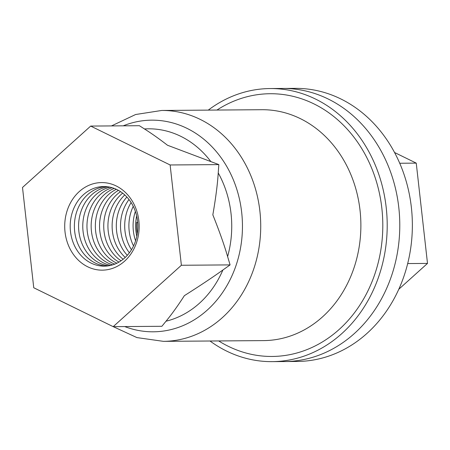 <?xml version="1.0" encoding="UTF-8"?>
<svg xmlns="http://www.w3.org/2000/svg" width="450" height="450" viewBox="0 0 450 450"><rect width="100%" height="100%" fill="white"/><g stroke="black" fill="none" stroke-linecap="round" stroke-linejoin="round"><path stroke-width="0.67" d="M270.096 88.549L295.256 88.363A136.547 116.078 89.6 0 1 340.667 98.865A136.547 116.078 89.6 0 1 410.231 251.257A136.547 116.078 89.6 0 1 297.304 361.451L284.726 361.547A136.547 116.078 -90.4 0 0 397.654 251.353A136.547 116.078 -90.4 0 0 328.089 98.955A136.547 116.078 -90.4 0 0 282.673 88.453A136.547 116.078 89.6 0 1 328.089 98.955A136.547 116.078 89.6 0 1 397.654 251.353A136.547 116.078 89.6 0 1 284.726 361.547L272.149 361.637A136.547 116.078 -90.4 0 0 385.076 251.449A136.547 116.078 -90.4 0 0 315.506 99.051A136.547 116.078 -90.4 0 0 270.096 88.549A136.547 116.078 -90.4 0 0 208.271 110.115M399.724 163.249L416.25 163.125L394.543 152.494M416.25 163.125L427.5 263.413L398.79 289.266M407.689 263.565L427.5 263.413M113.186 326.655L33.75 287.758L22.5 187.464L90.686 126.073L139.399 125.707L144.456 128.947C151.47 133.374 159.148 138.803 167.49 145.243L218.835 164.604L218.233 172.946C217.513 184.331 215.713 198.292 212.833 214.841C219.42 231.311 224.347 245.227 227.61 256.579L230.085 264.898L222.885 270.006C213.165 276.981 200.323 285.542 184.359 295.684C177.874 305.752 171.759 314.263 166.022 321.204L161.899 326.289L113.186 326.655L181.378 265.264L230.085 264.898M181.378 265.264L170.128 164.97L218.835 164.604M210.004 341.004A136.547 116.078 -90.4 0 0 226.732 351.135A136.547 116.078 -90.4 0 0 272.149 361.637M136.665 215.871A41.006 34.858 -90.4 0 0 136.817 236.34M137.728 222.733L136.778 222.266A39.808 33.84 89.6 0 0 137.323 233.64M116.336 189.298A39.808 33.84 -90.4 0 0 95.349 226.007A39.808 33.84 -90.4 0 0 116.252 262.907A39.808 33.84 -90.4 0 0 116.893 263.211M114.233 188.421A39.808 33.84 -90.4 0 0 91.176 224.73A39.808 33.84 -90.4 0 0 112.061 262.941A39.808 33.84 -90.4 0 0 114.801 264.122M112.129 187.718A39.808 33.84 -90.4 0 0 87.041 223.476A39.808 33.84 -90.4 0 0 107.865 262.969A39.808 33.84 -90.4 0 0 112.708 264.853M110.031 187.189A39.808 33.84 -90.4 0 0 82.935 222.249A39.808 33.84 -90.4 0 0 103.674 263.002A39.808 33.84 -90.4 0 0 110.616 265.416M107.933 186.817A39.808 33.84 -90.4 0 0 78.862 221.04A39.808 33.84 -90.4 0 0 99.478 263.031A39.808 33.84 -90.4 0 0 108.523 265.821M105.834 186.598A39.808 33.84 -90.4 0 0 74.824 219.847A39.808 33.84 -90.4 0 0 95.288 263.064A39.808 33.84 -90.4 0 0 106.431 266.068M91.097 263.098A39.808 33.84 -90.4 0 0 135.304 241.661A39.808 33.84 -90.4 0 0 116.978 189.602A39.808 33.84 -90.4 0 0 72.765 211.039A39.808 33.84 -90.4 0 0 91.097 263.098M116.173 185.946A43.791 37.226 89.6 0 1 136.339 243.208A43.791 37.226 89.6 0 1 87.705 266.788A43.791 37.226 89.6 0 1 67.539 209.52A43.791 37.226 89.6 0 1 116.173 185.946M90.686 126.073L170.128 164.97M118.44 190.367A39.808 33.84 -90.4 0 0 99.546 226.384A39.808 33.84 -90.4 0 0 118.98 262.108M120.549 191.649A39.808 33.84 -90.4 0 0 103.736 226.35A39.808 33.84 -90.4 0 0 121.067 260.798M122.653 193.162A39.808 33.84 -90.4 0 0 123.154 259.256M124.763 194.94A39.808 33.84 -90.4 0 0 125.235 257.439M126.877 197.038A39.808 33.84 -90.4 0 0 127.316 255.313M128.993 199.536A39.808 33.84 -90.4 0 0 129.392 252.787M131.113 202.545A39.808 33.84 -90.4 0 0 131.468 249.744M133.239 206.314A39.808 33.84 -90.4 0 0 133.532 245.947M135.371 211.404A39.808 33.84 -90.4 0 0 135.591 240.823M227.61 256.579A97.206 82.631 -90.4 0 0 218.233 172.946M166.022 321.204A97.206 82.631 -90.4 0 0 222.885 270.006M123.233 125.826A105.829 89.961 89.6 0 1 186.891 128.301A105.829 89.961 89.6 0 1 235.614 266.692A105.829 89.961 89.6 0 1 124.74 326.571M210.701 161.387A97.206 82.631 -90.4 0 0 180.703 136.282A97.206 82.631 -90.4 0 0 144.456 128.947M112.32 326.233L136.924 337.59L163.446 341.353A115.448 98.145 -90.4 0 0 253.266 270.315A115.448 98.145 -90.4 0 0 200.104 119.346A115.448 98.145 -90.4 0 0 161.713 110.464L135.624 114.514L111.482 125.916M161.713 110.464L261.872 109.71A115.448 98.145 89.6 0 1 300.262 118.592A115.448 98.145 89.6 0 1 353.419 269.561A115.448 98.145 89.6 0 1 263.604 340.605L163.446 341.353M216.962 110.047A131.372 111.679 89.6 0 1 313.824 103.832A131.372 111.679 89.6 0 1 374.316 275.625A131.372 111.679 89.6 0 1 228.42 346.359A131.372 111.679 89.6 0 1 218.694 340.942"/></g></svg>
